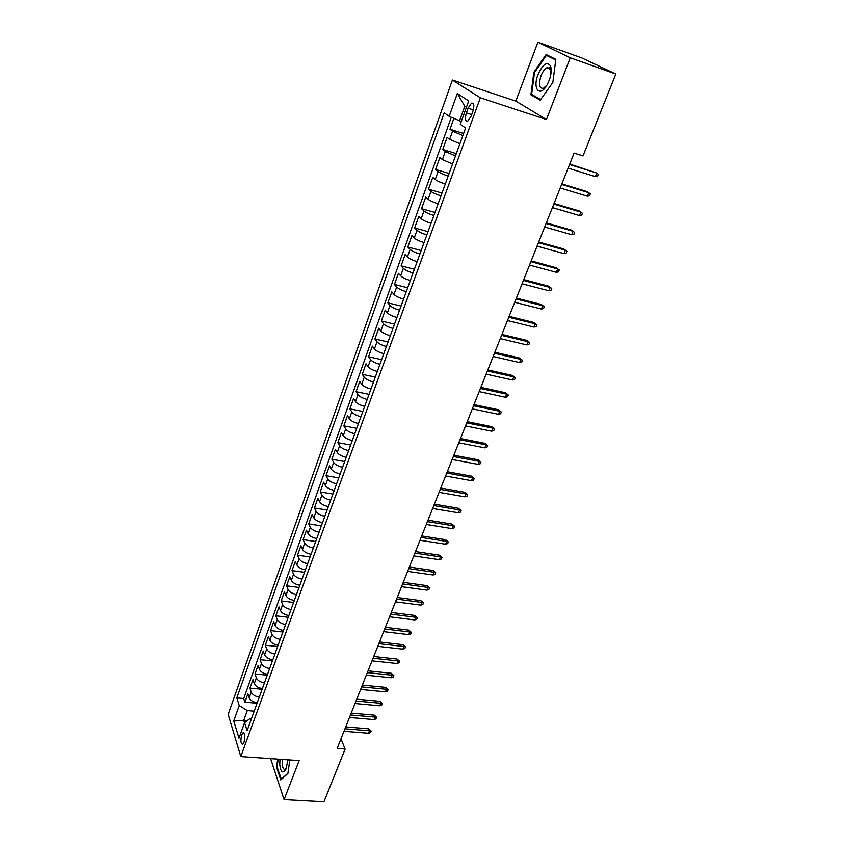 <?xml version="1.0" encoding="UTF-8"?>
<svg xmlns="http://www.w3.org/2000/svg" width="844" height="844" viewBox="0 0 844 844"><rect width="100%" height="100%" fill="white"/><g stroke="black" fill="none" stroke-linecap="round" stroke-linejoin="round"><path stroke-width="1.27" d="M244 742.319C245.34 736.538 245.013 733.373 243.009 732.835L241.711 734.86C240.382 740.621 240.709 743.775 242.713 744.334L244 742.319M548.484 68.237L548.98 67.583M452.395 80.032L228.165 714.414L240.793 756.583L480.341 97.799L452.395 80.032L515.832 101.111L546.437 119.542L570.259 57.782L537.892 42.2L515.832 101.111M537.892 42.2L581.716 57.909L615.835 74.04L570.259 57.782M453.882 118.371L449.989 129.248L463.599 133.51M459.885 143.754L449.662 139.323L447.088 137.372L442.752 149.472L456.309 153.608M452.542 164L442.404 159.537L439.882 157.49L435.599 169.454L449.113 173.463M445.294 183.992C440.673 182.547 437.329 181.049 435.24 179.508L432.761 177.377L428.53 189.193L442.003 193.076M438.131 203.752C433.531 202.338 430.208 200.83 428.151 199.237L425.735 197.021L421.546 208.7L434.976 212.456M431.052 223.28C426.473 221.898 423.171 220.379 421.156 218.733L418.782 216.433L414.657 227.975L428.035 231.615M424.068 242.566C419.5 241.215 416.229 239.696 414.246 237.997L411.914 235.624L407.831 247.018L421.167 250.541M417.158 261.629C412.611 260.311 409.361 258.781 407.409 257.03L405.131 254.582L401.1 265.849L414.393 269.257M410.321 280.461C405.795 279.185 402.577 277.644 400.657 275.851L398.421 273.319L394.433 284.449L407.684 287.751M403.58 299.082C399.064 297.827 395.868 296.286 393.979 294.44L391.795 291.834L387.85 302.838L401.058 306.024M396.912 317.481C392.418 316.257 389.242 314.707 387.385 312.818L385.244 310.138L381.351 321.015L394.507 324.096M390.318 335.669C385.845 334.477 382.691 332.916 380.866 330.985L378.766 328.232L374.915 338.993L388.029 341.968M383.798 353.647C379.346 352.486 376.213 350.914 374.419 348.941L372.362 346.124L368.554 356.759L381.625 359.628M377.352 371.413C372.921 370.284 369.809 368.712 368.047 366.697L366.032 363.806L362.266 374.325L375.295 377.089M370.991 388.989C366.56 387.881 363.49 386.309 361.749 384.252L359.776 381.288L356.052 391.69L369.039 394.359M364.692 406.365C360.282 405.278 357.223 403.696 355.514 401.607L353.583 398.579L349.901 408.865L362.846 411.439M358.457 423.54C354.079 422.485 351.041 420.892 349.363 418.761L347.464 415.681L343.824 425.84L356.727 428.33M352.307 440.526C347.939 439.502 344.922 437.899 343.265 435.736L341.409 432.582L337.811 442.636L350.671 445.031M346.219 457.321C341.862 456.319 338.877 454.716 337.241 452.511L335.427 449.303L331.861 459.252L344.679 461.552M340.195 473.927C335.859 472.957 332.895 471.353 331.291 469.106L329.508 465.846L325.984 475.678L338.76 477.883M334.245 490.353C329.92 489.414 326.976 487.8 325.394 485.522L323.653 482.198L320.171 491.925L332.905 494.046M328.348 506.6C324.043 505.683 321.121 504.068 319.57 501.758L317.861 498.382L314.411 508.004L327.103 510.04M322.524 522.679C318.241 521.782 315.329 520.157 313.81 517.815L312.132 514.386L308.725 523.902L321.374 525.854M316.764 538.577C312.491 537.702 309.611 536.077 308.102 533.693L306.467 530.211L303.091 539.632L315.698 541.51M311.056 554.297C306.805 553.453 303.945 551.818 302.468 549.412L300.854 545.878L297.521 555.194L310.086 556.987M305.422 569.858C301.181 569.035 298.333 567.4 296.888 564.963L295.305 561.376L292.013 570.597L304.536 572.306M299.842 585.251C295.622 584.449 292.794 582.814 291.359 580.345L289.819 576.705L286.559 585.831L299.04 587.466M294.324 600.485C290.114 599.694 287.308 598.058 285.894 595.558L284.386 591.876L281.157 600.907L293.596 602.468M288.859 615.55C284.671 614.791 281.875 613.145 280.493 610.623L279.016 606.899L275.819 615.825L288.215 617.312M283.447 630.468C279.28 629.719 276.505 628.073 275.144 625.52L273.699 621.754L270.534 630.595L282.888 632.008M278.098 645.217C273.941 644.499 271.198 642.854 269.848 640.269L268.434 636.45L265.301 645.206L277.623 646.546M272.812 659.829C268.666 659.122 265.934 657.476 264.615 654.87L263.222 651.009L260.121 659.67L272.401 660.936M267.569 674.282C263.444 673.596 260.733 671.94 259.424 669.313L258.074 665.41L255.004 673.976L267.242 675.179M262.378 688.577C258.275 687.923 255.574 686.267 254.297 683.608L252.968 679.663L249.929 688.145L262.125 689.284M615.835 74.04L582.993 155.929L574.11 153.091L337.146 748.438L345.122 749.029L340.976 738.816M468.082 108.19L466.384 112.885C464.759 118.709 465.234 121.441 467.787 121.093L471.152 116.134L472.862 111.397C474.497 105.553 474.033 102.81 471.479 103.168L468.082 108.19L473.336 109.899M251.438 718.782L249.866 718.655L244.57 722.654L247.102 730.725L465.582 128.035L460.296 124.279L468.705 100.932L457.332 93.473L449.177 116.366L444.208 112.832L236.816 697.914L239.221 705.573L247.281 710.574L243.758 720.375L244.517 722.802M244.57 722.654L238.979 738.183L233.746 720.924L239.221 705.573M462.839 135.589L452.595 131.168L449.989 129.248M451.287 117.263L243.737 698.526L244.908 702.176L257.072 703.242M257.251 702.736C253.158 702.102 250.478 700.436 249.212 697.756L247.914 693.779L244.908 702.176M259.298 697.091C255.194 696.448 252.514 694.791 251.238 692.112L249.929 688.145M264.446 682.88C260.332 682.205 257.631 680.549 256.344 677.901L255.004 673.976M269.658 668.511C265.522 667.826 262.8 666.169 261.492 663.553L260.121 659.67M274.922 654.005C270.766 653.298 268.033 651.642 266.704 649.047L265.301 645.206M280.24 639.341C276.072 638.613 273.308 636.956 271.958 634.393L270.534 630.595M285.61 624.518C281.432 623.769 278.647 622.123 277.275 619.58L275.819 615.825M291.032 609.547C286.844 608.777 284.048 607.131 282.645 604.62L281.157 600.907M296.518 594.408C292.309 593.617 289.492 591.982 288.078 589.492L286.559 585.831M302.068 579.111C297.837 578.298 294.999 576.663 293.564 574.205L292.013 570.597M307.67 563.655C303.429 562.821 300.569 561.186 299.114 558.76L297.521 555.194M313.335 548.03C309.073 547.165 306.203 545.54 304.716 543.146L303.091 539.632M319.064 532.237C314.78 531.351 311.89 529.726 310.381 527.363L308.725 523.902M324.845 516.264C320.551 515.357 317.639 513.743 316.099 511.411L314.411 508.004M330.7 500.123C326.385 499.194 323.452 497.58 321.891 495.28L320.171 491.925M336.619 483.802C332.293 482.852 329.329 481.238 327.746 478.981L325.984 475.678M342.601 467.302C338.254 466.321 335.279 464.717 333.665 462.491L331.861 459.252M348.646 450.622C344.289 449.609 341.282 448.016 339.647 445.822L337.811 442.636M354.754 433.753C350.387 432.719 347.359 431.126 345.692 428.963L343.824 425.84M360.947 416.693C356.548 415.628 353.509 414.045 351.811 411.925L349.901 408.865M367.203 399.434C362.793 398.347 359.723 396.764 358.004 394.686L356.052 391.69M373.523 381.984C369.092 380.866 366.011 379.294 364.26 377.247L362.266 374.325M379.927 364.334C375.474 363.184 372.362 361.622 370.59 359.618L368.554 356.759M386.394 346.483C381.931 345.301 378.798 343.74 376.994 341.788L374.915 338.993M392.945 328.421C388.462 327.219 385.307 325.657 383.461 323.748L381.351 321.015M399.571 310.149C395.066 308.915 391.88 307.364 390.012 305.496L387.85 302.838M406.27 291.655C401.755 290.399 398.547 288.848 396.648 287.034L394.433 284.449M413.043 272.96C408.517 271.662 405.278 270.122 403.348 268.35L401.1 265.849M419.911 254.033C415.353 252.704 412.094 251.174 410.131 249.444L407.831 247.018M426.853 234.875C422.285 233.514 418.993 231.994 416.999 230.317L414.657 227.975M433.879 215.494C429.29 214.102 425.977 212.593 423.952 210.958L421.546 208.7M440.99 195.882C436.38 194.447 433.046 192.949 430.978 191.377L428.53 189.193M448.185 176.027C443.554 174.56 440.199 173.073 438.099 171.543L435.599 169.454M455.465 155.929L445.294 151.477L442.752 149.472M466.405 107.325L464.791 106.239L459.547 120.787L449.177 116.366M461.341 121.367L459.547 120.787M270.618 758.629L284.08 799.637L323.959 801.8L345.122 749.029M284.08 799.637L299.145 760.592L240.793 756.583M546.437 119.542L480.341 97.799M247.218 720.649L233.746 720.924M254.192 711.165L247.281 710.574M243.737 698.526L236.816 697.914M464.791 106.239L457.332 93.473M243.853 732.898L243.04 732.814M533.841 72.31L530.908 94.802L540.223 100.183L552.841 82.49L555.816 59.344L546.131 54.544L533.841 72.31L534.505 72.542M277.697 759.115L276.547 767.164L280.778 779.93L287.899 773.473L289.819 759.948M534.421 95.994L530.908 94.802M277.148 767.196L276.547 767.164M595.326 176.618L597.51 176.301L598.322 174.328L596.771 173.062L595.326 176.618L568.128 168.125M569.563 164.517L596.771 173.062L569.753 164.052M549.138 80.444C551.269 74.536 551.744 69.735 550.573 66.043C547.112 61.179 542.935 64.007 538.061 74.504C532.026 89.443 540.382 98.21 547.556 83.957L549.138 80.444M550.974 73.502L550.52 69.398L546.975 67.71C544.686 68.891 542.703 71.582 541.025 75.781C538.451 84.548 539.274 88.715 543.515 88.282L546.923 85.096M548.537 68.248L549.033 67.604M540.656 99.571L531.636 94.391L534.484 72.595L546.406 55.377L555.732 60.008M551.385 57.149L546.406 55.377M279.965 759.273L279.754 764.485C280.714 772.513 282.782 774.064 285.947 769.137L287.994 759.822M282.381 759.442L282.191 763.662C282.529 767.913 283.542 769.781 285.24 769.264L286.39 768.093M281.4 779.36L277.075 766.985L278.193 759.157M287.931 773.22L281.179 779.35M587.34 196.209L589.534 195.871L590.325 193.92L588.774 192.706L587.34 196.209L560.226 187.98M561.64 184.425L588.774 192.706L587.192 191.63L561.851 183.897M579.459 215.568L581.643 215.209L582.423 213.279L580.872 212.108L579.459 215.568L552.419 207.592M553.812 204.079L580.872 212.108L579.311 210.989L554.044 203.499M546.079 223.512L573.055 231.277L571.536 230.127L574.616 232.416L573.055 231.277L571.662 234.706L544.696 226.983M571.536 230.127L546.342 222.869M574.616 232.416L573.846 234.315L571.662 234.706M538.44 242.703L565.343 250.225L563.845 249.033L566.904 251.322L565.343 250.225L563.961 253.611L537.079 246.142M563.845 249.033L538.725 242.006M566.904 251.322L566.134 253.2L563.961 253.611M530.887 261.682L557.715 268.951L556.238 267.727L559.277 270.017L557.715 268.951L556.354 272.296L529.536 265.069M556.238 267.727L531.192 260.923M559.277 270.017L558.528 271.873L556.354 272.296M523.428 280.43L550.172 287.456L548.727 286.2L551.744 288.49L550.172 287.456L548.822 290.769L522.098 283.774M548.727 286.2L523.755 279.617M551.744 288.49L550.995 290.325L548.822 290.769M516.053 298.955L542.724 305.76L541.299 304.452L544.296 306.752L542.724 305.76L541.384 309.031L514.734 302.268M541.299 304.452L516.391 298.101M544.296 306.752L543.557 308.566L541.384 309.031M508.763 317.27L535.349 323.843L533.957 322.503L536.932 324.803L535.349 323.843L534.041 327.082L507.455 320.551M533.957 322.503L509.122 316.363M536.932 324.803L536.193 326.596L534.041 327.082M501.558 335.374L528.07 341.725L526.698 340.354L529.652 342.653L528.07 341.725L526.772 344.922L500.27 338.613M526.698 340.354L501.937 334.414M529.652 342.653L528.924 344.426L526.772 344.922M494.436 353.277L520.875 359.407L519.524 358.004L522.447 360.293L520.875 359.407L519.577 362.561L493.16 356.474M519.524 358.004L494.837 352.264M522.447 360.293L521.74 362.044L519.577 362.561M487.389 370.97L513.753 376.878L512.424 375.443L515.336 377.743L513.753 376.878L512.477 380.011L486.133 374.135M512.424 375.443L487.811 369.915M515.336 377.743L514.629 379.473L512.477 380.011M480.426 388.462L506.706 394.169L505.408 392.703L508.299 394.992L506.706 394.169L505.45 397.26L479.181 391.595M505.408 392.703L480.869 387.364M508.299 394.992L507.592 396.712L505.45 397.26M473.537 405.764L499.743 411.26L498.477 409.762L501.336 412.051L499.743 411.26L498.498 414.309L472.313 408.855M498.477 409.762L474.001 404.614M501.336 412.051L500.64 413.75L498.498 414.309M466.732 422.865L492.864 428.161L491.609 426.631L494.457 428.921L492.864 428.161L491.63 431.178L465.519 425.925M491.609 426.631L467.207 421.673M494.457 428.921L493.772 430.598L491.63 431.178M460.001 439.777L486.06 444.872L484.825 443.322L487.642 445.611L486.06 444.872L484.836 447.858L458.798 442.805M484.825 443.322L460.497 438.542M487.642 445.611L486.967 447.267L484.836 447.858M453.344 456.498L479.318 461.404L478.115 459.822L480.911 462.111L479.318 461.404L478.115 464.358L452.152 459.495M478.115 459.822L453.85 455.232M480.911 462.111L480.247 463.757L478.115 464.358M446.761 473.041L472.661 477.757L471.469 476.143L474.254 478.432L472.661 477.757L471.469 480.679L445.579 476.005M471.469 476.143L447.288 471.733M474.254 478.432L473.589 480.057L471.469 480.679M440.251 489.404L466.067 493.93L464.907 492.295L467.671 494.584L466.067 493.93L464.896 496.831L439.08 492.337M464.907 492.295L440.79 488.054M467.671 494.584L467.017 496.188L464.896 496.831M433.805 505.588L459.558 509.934L458.408 508.267L461.151 510.557L459.558 509.934L458.387 512.793L432.656 508.489M458.408 508.267L434.365 504.195M461.151 510.557L460.507 512.139L458.387 512.793M427.433 521.603L453.101 525.759L451.983 524.071L454.705 526.361L453.101 525.759L451.951 528.597L426.294 524.462M451.983 524.071L428.003 520.168M454.705 526.361L454.061 527.933L451.951 528.597M421.135 537.438L446.729 541.426L445.621 539.706L448.322 541.996L446.729 541.426L445.59 544.222L420.006 540.265M445.621 539.706L421.715 535.961M448.322 541.996L447.689 543.547L445.59 544.222M414.9 553.094L440.41 556.913L439.334 555.173L442.013 557.462L440.41 556.913L439.281 559.688L413.782 555.901M439.334 555.173L415.491 551.596M442.013 557.462L441.391 559.002L439.281 559.688M408.728 568.603L434.175 572.253L433.109 570.481L435.768 572.77L434.175 572.253L433.056 574.996L407.62 571.367M433.109 570.481L409.34 567.062M435.768 572.77L435.145 574.289L433.056 574.996M402.62 583.932L427.992 587.424L426.948 585.63L429.596 587.909L427.992 587.424L426.885 590.135L401.533 586.675M426.948 585.63L403.253 582.36M429.596 587.909L428.974 589.418L426.885 590.135M396.585 599.103L421.873 602.426L420.85 600.622L423.477 602.901L421.873 602.426L420.787 605.116L395.498 601.825M420.85 600.622L397.229 597.499M423.477 602.901L422.876 604.388L420.787 605.116M390.603 614.115L415.828 617.291L414.815 615.455L417.432 617.734L415.828 617.291L414.742 619.95L389.538 616.806M414.815 615.455L391.257 612.48M417.432 617.734L416.83 619.201L414.742 619.95M384.695 628.98L409.836 631.987L408.844 630.13L411.439 632.409L409.836 631.987L408.76 634.625L383.64 631.639M408.844 630.13L385.36 627.303M411.439 632.409L410.849 633.865L408.76 634.625M378.84 643.677L403.907 646.536L402.936 644.658L405.51 646.937L403.907 646.536L402.852 649.141L377.796 646.314M402.936 644.658L379.515 641.978M405.51 646.937L404.92 648.382L402.852 649.141M373.048 658.236L398.041 660.947L397.081 659.048L399.645 661.316L398.041 660.947L396.996 663.521L372.014 660.841M397.081 659.048L373.744 656.495M399.645 661.316L399.064 662.74L396.996 663.521M367.319 672.636L392.238 675.2L391.299 673.28L393.842 675.548L392.238 675.2L391.194 677.753L366.296 675.211M391.299 673.28L368.016 670.874M393.842 675.548L393.262 676.962L391.194 677.753M361.643 686.889L386.489 689.305L385.56 687.375L388.092 689.643L386.489 689.305L385.455 691.837L360.631 689.442M385.56 687.375L362.361 685.096M388.092 689.643L387.523 691.036L385.455 691.837M356.031 701.005L380.802 703.284L379.884 701.322L382.406 703.59L380.802 703.284L379.779 705.784L355.018 703.527M379.884 701.322L356.748 699.18M382.406 703.59L381.836 704.972L379.779 705.784M350.471 714.974L375.169 717.105L374.272 715.132L376.772 717.4L375.169 717.105L374.156 719.584L349.469 717.463M374.272 715.132L351.199 713.117M376.772 717.4L376.213 718.771L374.156 719.584M344.964 728.794L369.588 730.798L368.712 728.805L371.191 731.062L369.588 730.798L368.585 733.246L343.983 731.273M368.712 728.805L345.713 726.916M371.191 731.062L370.632 732.423L368.585 733.246M449.662 139.323L452.595 131.168M249.212 697.756L251.238 692.112M254.297 683.608L256.344 677.901M259.424 669.313L261.492 663.553M264.615 654.87L266.704 649.047M269.848 640.269L271.958 634.393M275.144 625.52L277.275 619.58M280.493 610.623L282.645 604.62M285.894 595.558L288.078 589.492M291.359 580.345L293.564 574.205M296.888 564.963L299.114 558.76M302.468 549.412L304.716 543.146M308.102 533.693L310.381 527.363M313.81 517.815L316.099 511.411M319.57 501.758L321.891 495.28M325.394 485.522L327.746 478.981M331.291 469.106L333.665 462.491M337.241 452.511L339.647 445.822M343.265 435.736L345.692 428.963M349.363 418.761L351.811 411.925M355.514 401.607L358.004 394.686M361.749 384.252L364.26 377.247M368.047 366.697L370.59 359.618M374.419 348.941L376.994 341.788M380.866 330.985L383.461 323.748M387.385 312.818L390.012 305.496M393.979 294.44L396.648 287.034M400.657 275.851L403.348 268.35M407.409 257.03L410.131 249.444M414.246 237.997L416.999 230.317M421.156 218.733L423.952 210.958M428.151 199.237L430.978 191.377M435.24 179.508L438.099 171.543M442.404 159.537L445.294 151.477M471.712 114.594L466.384 112.885M473.431 103.801L471.479 103.168M550.52 69.398L550.573 66.043M551.185 69.176L546.975 67.71"/></g></svg>
